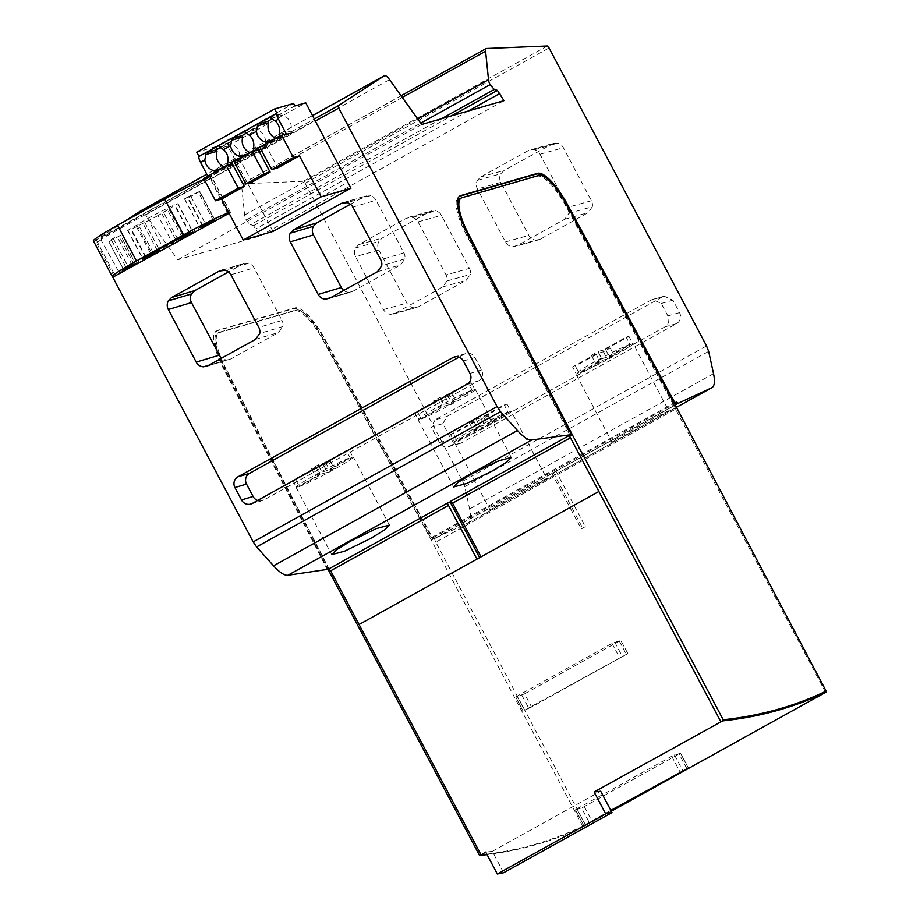 <?xml version="1.0" encoding="UTF-8"?>
<svg xmlns="http://www.w3.org/2000/svg" width="920" height="920" viewBox="0 0 920 920"><rect width="100%" height="100%" fill="white"/><g stroke="black" fill="none" stroke-linecap="round" stroke-linejoin="round"><path stroke-width="0.69" stroke-dasharray="4.6 3.45" d="M253.195 148.833L264.833 145.463L265.581 146.889L252.034 154.411L251.275 152.973L246.617 154.33M252.034 154.411L240.396 157.78M264.051 145.004L264.558 145.958L286.258 133.929M207.839 176.191L208.345 177.146L231.092 164.53M238.245 159.333L238.751 160.275L256.898 150.213M263.994 144.888L265.236 144.198L263.833 144.601M265.236 144.198L277.76 167.854M264.558 145.958L259.9 147.315M124.602 221.363L94.334 241.063A2.426 0.713 61 0 0 94.829 243.386L112.504 276.702M101.453 238.935L101.004 239.959L119.174 272.423L227.297 212.451L210.599 179.17L209.564 178.963L101.453 238.935L101.027 238.142L210.208 176.962A40.503 2.576 152.1 0 0 204.113 179.273M273.044 231.414L237.44 164.277A2.426 0.713 -119 0 1 237.061 163.449L227.838 146.038L305.75 102.821M269.882 225.434L347.794 182.217M314.973 120.232L237.061 163.449M227.838 146.038L217.016 149.166L294.929 105.949M217.016 149.166L215.694 146.671L293.606 103.454M215.694 146.671L196.73 152.156M279.002 134.515L290.639 131.146L291.398 132.572L279.76 135.941M272.147 118.887L281.428 113.735L282.187 115.161A12.155 11.592 73.9 0 1 290.639 131.146M282.187 115.161L271.043 118.392M291.398 132.572L277.851 140.093L266.214 143.451M277.851 140.093L277.092 138.655L272.423 140.012M277.092 138.655A12.155 11.592 73.9 0 1 275.689 138.195M281.428 113.735L270.963 116.771M246.33 133.204L255.611 128.052L256.37 129.49A12.155 11.592 73.9 0 1 264.833 145.463M256.37 129.49L245.226 132.71M265.581 146.889L253.954 150.259M251.275 152.973A12.155 11.592 73.9 0 1 249.883 152.513M255.611 128.052L245.145 131.088M227.378 163.15L239.016 159.781L239.775 161.207L228.137 164.577M220.512 147.522L229.804 142.37L230.552 143.807A12.155 11.592 73.9 0 1 239.016 159.781M230.552 143.807L219.42 147.027M239.775 161.207L226.228 168.728L214.59 172.097M226.228 168.728L225.469 167.29L220.8 168.647M225.469 167.29A12.155 11.592 73.9 0 1 224.066 166.83M229.804 142.37L219.339 145.406M208.345 177.146L203.699 178.492M238.027 158.93L239.269 158.228L251.942 182.171M239.269 158.228L237.877 158.642M238.751 160.275L234.094 161.632M228.827 212.773A40.503 2.576 -27.9 0 1 229.126 212.681L230.483 212.336L229.103 213.302M93.391 240.856A40.503 2.576 152.1 0 0 95.312 240.695L101.027 238.142M202.423 225.825L187.289 197.248L184.506 198.881L188.197 197.846L199.858 191.417L214.992 220.006M187.289 197.248A27.255 1.736 -27.9 0 1 199.433 191.544L199.858 191.417M181.93 237.061L167.498 209.794L177.962 203.665L169.119 207.195L160.873 211.703L176.007 240.281M167.498 209.794A17.94 1.138 -27.9 0 1 157.975 215.556L172.086 242.213M157.975 215.556A17.94 1.138 -27.9 0 1 144.762 222.398L131.387 229.402L127.673 230.437L138.149 224.319A17.94 1.138 -27.9 0 1 147.671 218.546L162.805 247.123M147.671 218.546A17.94 1.138 -27.9 0 1 160.873 211.703M120.543 235.37L108.87 241.787A27.255 1.736 -27.9 0 1 113.171 238.361L120.543 235.37L135.677 263.948M327.543 569.917L223.537 368.77A40.503 11.833 -119 0 1 216.142 331.166A40.503 11.833 -119 0 1 216.878 330.855L293.664 308.625A40.503 11.833 -119 0 1 323.61 339.836L431.859 539.718L432.791 539.292L432.273 537.153L434.332 538.579L467.751 523.101A40.503 11.833 61 0 0 467.969 522.985A40.503 11.833 61 0 0 469.625 508.967L464.772 486.668L462.656 481.24L305.164 183.252A2.426 0.713 61 0 0 303.393 181.286L242.546 183.793A8.993 2.633 61 0 0 242.328 183.827A8.993 2.633 61 0 0 242.167 183.896A8.993 2.633 61 0 0 241.695 186.495L244.628 215.027A6.198 1.805 61 0 0 246.238 219.937L249.389 224.181L253.54 225.687L260.084 235.945L177.767 259.785L145.624 214.912A9.395 2.748 61 0 0 140.691 210.898M329.153 569.135L225.63 367.885A38.076 11.12 -119 0 1 218.684 332.534A38.076 11.12 -119 0 1 219.374 332.247L296.159 310.017A38.076 11.12 -119 0 1 324.3 339.353L432.572 539.269L433.216 538.971L324.955 339.089A40.503 11.833 61 0 0 295.021 307.878L218.236 330.108A40.503 11.833 61 0 0 217.499 330.406A40.503 11.833 61 0 0 224.894 368.011L328.9 569.158M457.516 203.757A38.076 11.12 61 0 0 466.819 234.094L570.71 435.034M543.501 176.421A40.503 11.833 -119 0 1 566.145 205.298L674.406 405.179L673.75 405.478L565.49 205.562A38.076 11.12 61 0 0 537.349 176.226L460.552 198.467A38.076 11.12 61 0 0 459.862 198.743M570.089 435.378L466.084 234.232A40.503 11.833 -119 0 1 458.689 196.627A40.503 11.833 -119 0 1 459.413 196.328M674.406 405.179L675.13 404.777M673.75 405.478L675.165 404.834M555.841 470.948L557.738 474.524A4.048 1.184 -119 0 1 556.749 470.856L552.69 473.121A4.048 1.184 61 0 0 553.667 476.778L551.77 473.202L556.772 470.511M432.572 539.269L431.216 540.017L433.895 538.591L435.792 542.167A4.048 1.184 -119 0 1 434.803 538.51L432.791 539.292M676.28 402.879L432.377 538.165M674.659 405.122L674.636 405.467A4.048 1.184 61 0 0 675.613 409.135L673.727 405.559M552.702 472.765L551.77 473.202M433.895 538.591L434.827 538.165M433.216 538.971L431.859 539.718M329.659 569.066L328.302 569.813M329.578 568.79L330.636 570.814M479.331 855.059A3369.155 984.388 61 0 0 582.716 826.148L583.981 826.39A3369.971 984.63 -119 0 1 487.059 854.622M582.716 826.148L431.216 540.017L322.943 340.101A38.076 11.12 61 0 0 294.803 310.764L218.017 333.005A38.076 11.12 61 0 0 217.327 333.293A38.076 11.12 61 0 0 224.273 368.632L328.175 569.572M611.306 811.256L583.981 826.39M585.764 825.424L435.792 542.167L553.667 476.778L581.279 528.919L585.338 526.665L581.279 528.919M503.631 872.735L492.303 851.345L600.702 791.211M492.303 851.345A3369.971 984.63 -119 0 1 485.725 852.104M610.834 810.359L585.154 824.607L576.84 808.921L575.403 809.853L583.671 825.47L585.154 824.607M576.84 808.921L671.749 756.274L680.501 753.216L581.601 808.07L589.467 822.905L611.144 810.945M589.467 822.905L583.786 825.447L575.517 809.841L581.601 808.07M688.356 768.05L680.501 753.216L688.459 768.016M476.962 559.118L481.034 556.865M451.524 501.147L452.594 503.171M570.837 435.275L572.194 434.527M825.596 692.392L675.613 409.135L557.738 474.524L585.338 526.665M553.161 472.374L582.613 527.988M432.273 537.153L676.177 401.867M434.332 538.579L675.222 404.949M545.468 479.032C558.279 472.949 500.974 504.746 491.268 509.105C478.469 515.188 535.773 483.391 545.468 479.032L546.802 478.526L511.209 411.297A32.407 2.07 -27.9 0 1 489.877 424.879A32.407 2.07 -27.9 0 1 457.183 440.921L453.399 433.768A32.407 2.07 -27.9 0 1 451.697 434.343A32.407 2.07 -27.9 0 1 450.604 434.585L474.007 421.601L469.361 422.947L476.134 419.186L480.78 417.841L504.194 404.857A32.407 2.07 -27.9 0 1 505.897 404.282A32.407 2.07 -27.9 0 1 506.977 404.053L483.575 417.036L488.232 415.69L481.459 419.44L476.801 420.785L453.399 433.768M491.268 509.105L489.934 509.611L453.94 441.623A32.407 2.07 -27.9 0 1 475.272 428.053A32.407 2.07 -27.9 0 1 507.978 411.999L504.194 404.857M667.414 411.389C680.225 405.306 622.92 437.103 613.226 441.45C600.415 447.546 657.719 415.748 667.414 411.389L668.759 410.883L633.155 343.654A32.407 2.07 -27.9 0 1 611.823 357.224A32.407 2.07 -27.9 0 1 579.128 373.278L575.345 366.125A32.407 2.07 -27.9 0 1 573.643 366.7A32.407 2.07 -27.9 0 1 572.55 366.942L595.953 353.959L591.307 355.304L598.081 351.543L602.738 350.198L626.14 337.214A32.407 2.07 -27.9 0 1 627.842 336.639A32.407 2.07 -27.9 0 1 628.935 336.409L605.521 349.381L610.178 348.036L603.405 351.796L598.747 353.142L575.345 366.125M613.226 441.45L611.88 441.968L575.885 373.98A32.407 2.07 -27.9 0 1 597.23 360.398A32.407 2.07 -27.9 0 1 629.924 344.356L626.14 337.214M464.772 486.668L708.664 351.382M462.656 481.24L706.548 345.954M469.453 268.364A8.912 8.51 74.3 0 1 470.361 274.413L466.152 280.335L418.473 306.774L414.161 307.786A8.912 8.498 74.3 0 1 406.87 303.048L378.856 250.056A8.901 8.498 74.3 0 1 378.867 241.419L382.156 238.073L429.847 211.623L435.746 210.841A8.901 8.487 74.3 0 1 441.439 215.337L469.464 268.364L446.085 274.907L418.059 221.881A8.901 8.487 -105.7 0 0 412.378 217.384L406.479 218.178L358.788 244.628L355.499 247.963A8.901 8.498 -105.7 0 0 355.488 256.599L383.502 309.603A8.912 8.498 -105.7 0 0 390.781 314.341L395.105 313.329L442.784 286.879L446.993 280.968A8.912 8.51 -105.7 0 0 446.085 274.907M568.939 213.325L592.307 206.77A8.912 8.51 74.3 0 0 591.41 200.721L563.385 147.695A8.901 8.487 74.3 0 0 557.692 143.198L553.598 143.232L528.425 150.523L480.734 176.973L477.445 180.32A8.901 8.498 -105.7 0 0 477.434 188.956L505.448 241.948A8.912 8.498 -105.7 0 0 512.739 246.698L517.051 245.686L564.73 219.236L568.939 213.325A8.912 8.51 -105.7 0 0 568.042 207.264L540.017 154.238A8.901 8.487 -105.7 0 0 534.324 149.742L530.231 149.776M592.307 206.77L588.098 212.681L540.419 239.131L536.107 240.143A8.912 8.498 74.3 0 1 528.816 235.405L500.813 182.413A8.901 8.498 74.3 0 1 500.813 173.765L504.102 170.43L553.598 143.232M662.481 296.907L446.867 416.507L442.876 423.671L451.133 439.311A8.234 7.854 74.3 0 0 461.759 442.773L676.545 323.633A8.13 7.762 74.3 0 0 679.523 312.627L672.957 300.196L664.159 296.205L650.796 300.184L435.183 419.784L446.867 416.507M402.27 97.428L241.695 186.495M244.628 215.027L417.737 119.002M253.54 225.687L451.57 115.84M260.084 235.945L503.976 100.659M177.767 259.785L421.671 124.487M312.524 115.621L206.816 174.248M442.876 423.671L431.192 426.949L439.449 442.577A8.234 7.854 -105.7 0 0 450.075 446.039L461.759 442.773M435.183 419.784L431.192 426.949M679.523 312.627L667.851 315.916C669.771 320.539 668.782 324.208 664.861 326.899L450.075 446.039M667.851 315.916L661.273 303.473L652.464 299.483L650.796 300.184M474.007 421.601L477.791 428.743L454.388 441.726L450.604 434.585M506.977 404.053L510.761 411.194A32.407 2.07 -27.9 0 1 511.209 411.297M510.761 411.194L487.358 424.178L492.016 422.832L485.242 426.592L480.585 427.938L457.183 440.921M483.575 417.036L487.358 424.178M476.801 420.785L480.585 427.938M481.459 419.44L485.242 426.592M488.232 415.69L492.016 422.832M476.134 419.186L479.918 426.328L484.564 424.982L507.978 411.999M479.918 426.328L473.133 430.088L477.791 428.743M480.78 417.841L484.564 424.982M469.361 422.947L473.133 430.088M595.953 353.959L599.736 361.1L576.334 374.084L572.55 366.942M628.935 336.409L632.719 343.551A32.407 2.07 -27.9 0 1 633.155 343.654M632.719 343.551L609.304 356.534L613.962 355.189L607.188 358.938L602.531 360.295L579.128 373.278M605.521 349.381L609.304 356.534M598.747 353.142L602.531 360.295M603.405 351.796L607.188 358.938M610.178 348.036L613.962 355.189M598.081 351.543L601.864 358.685L606.51 357.339L629.924 344.356M601.864 358.685L595.091 362.445L599.736 361.1M602.738 350.198L606.51 357.339M591.307 355.304L595.091 362.445M418.462 419.796A32.407 2.07 -27.9 0 1 418.013 419.692A32.407 2.07 -27.9 0 1 437.334 407.215A32.407 2.07 -27.9 0 1 472.041 390.068L448.638 403.052L443.98 404.397L437.207 408.158L441.864 406.812L418.462 419.796L414.678 412.643L438.081 399.659L433.423 401.005L440.197 397.256L444.854 395.899L468.257 382.927L472.041 390.068M417.461 411.838L421.245 418.979A32.407 2.07 -27.9 0 0 455.952 401.833A32.407 2.07 -27.9 0 0 475.284 389.367A32.407 2.07 -27.9 0 0 474.835 389.263L471.051 382.11L447.649 395.094L452.306 393.748L445.522 397.509L440.875 398.854L417.461 411.838A32.407 2.07 -27.9 0 1 414.678 412.643M444.854 395.899L448.638 403.052M468.257 382.927A32.407 2.07 -27.9 0 1 471.051 382.11M474.835 389.263L451.433 402.235L456.078 400.89L449.305 404.65L444.659 405.996L421.245 418.979M440.875 398.854L444.659 405.996M447.649 395.094L451.433 402.235M452.306 393.748L456.078 400.89M445.522 397.509L449.305 404.65M438.081 399.659L441.864 406.812M433.423 401.005L437.207 408.158M440.197 397.256L443.98 404.397M296.504 487.439A32.407 2.07 -27.9 0 1 296.056 487.335A32.407 2.07 -27.9 0 1 315.387 474.869A32.407 2.07 -27.9 0 1 350.094 457.711L326.692 470.695L322.034 472.041L315.261 475.801L319.918 474.455L296.504 487.439L292.721 480.286L316.135 467.303L311.478 468.659L318.251 464.899L322.909 463.553L346.311 450.57L350.094 457.711M295.516 479.481L299.299 486.622A32.407 2.07 -27.9 0 0 334.006 469.476A32.407 2.07 -27.9 0 0 353.337 457.01A32.407 2.07 -27.9 0 0 352.889 456.906L349.105 449.753L325.703 462.737L330.349 461.391L323.575 465.152L318.929 466.497L295.516 479.481A32.407 2.07 -27.9 0 1 292.721 480.286M322.909 463.553L326.692 470.695M346.311 450.57A32.407 2.07 -27.9 0 1 349.105 449.753M352.889 456.906L329.486 469.89L334.132 468.544L327.359 472.293L322.702 473.639L299.299 486.622M318.929 466.497L322.702 473.639M325.703 462.737L329.486 469.89M330.349 461.391L334.132 468.544M323.575 465.152L327.359 472.293M316.135 467.303L319.918 474.455M311.478 468.659L315.261 475.801M318.251 464.899L322.034 472.041M206.206 366.505L231.012 358.892L278.691 332.442L282.9 326.531A8.924 8.51 73.4 0 0 281.98 320.482L254.069 267.846A8.901 8.498 73.4 0 0 248.365 263.361L225.204 270.284M229.379 359.582L226.688 359.904A8.912 8.51 73.4 0 1 221.8 358.064M220.972 270.353L244.145 263.43L228.493 271.894M244.145 263.43L248.365 263.361M350.44 204.251L364.412 196.5L370.311 195.718A8.901 8.498 73.4 0 1 376.015 200.203L403.926 252.839A8.924 8.51 73.4 0 1 404.846 258.888L400.637 264.799L352.958 291.249L348.634 292.261A8.912 8.51 73.4 0 1 343.758 290.421M463.392 361.008L474.973 357.546A8.096 7.728 73.4 0 0 464.416 354.166L459.011 357.167M474.973 357.546L481.562 369.955A8.085 7.716 73.4 0 1 478.561 380.846L263.81 499.974A8.234 7.854 73.4 0 1 257.611 500.445M627.877 653.58L620.735 640.32L524.572 693.852L531.553 707.043L627.773 653.614L524.584 710.206L531.553 707.043M523.101 711.068L515.625 696.969L611.984 643.39L620.735 640.32L627.865 653.58M524.572 693.852L515.74 696.957L523.101 711.079M101.004 239.959L94.829 243.386M237.44 164.277L210.599 179.17M94.334 241.063L314.329 119.025M209.15 178.169L209.564 178.963M230.287 212.347L211.37 176.629M227.297 212.451L228.068 213.888M119.945 273.873L119.174 272.423M96.473 240.361L115.391 276.08M210.208 176.962L229.126 212.681M114.229 276.425L95.312 240.695M190.923 196.512L205.608 224.25M213.382 220.627L198.409 192.361M202.883 225.595L188.197 197.846M184.621 198.881L199.709 227.378M199.433 191.544L214.567 220.121M177.744 203.688L192.878 232.265M189.393 233.277L174.259 204.7M189.899 233.128L175.237 205.424M168.808 209.001L183.275 236.325M144.762 222.398L158.999 249.285M157.251 250.32L142.957 223.33M136.528 226.906L150.995 254.23M145.992 257.002L131.387 229.402M127.891 230.414L142.945 258.842M145.532 257.255L130.41 228.677M136.838 225.101L151.972 253.69M153.283 252.896L138.149 224.319M177.813 239.349L162.679 210.772M169.119 207.195L184.253 235.784M134.09 264.408L119.209 236.29M111.722 240.442L126.408 268.203M124.004 270.365L108.87 241.787L124.004 270.365M113.171 238.361L128.305 266.938M132.1 264.983L116.966 236.405M218.236 330.108L216.878 330.855M293.664 308.625L295.021 307.878M223.537 368.77L224.894 368.011M466.084 234.232L467.44 233.473M566.881 204.884L566.145 205.298M556.749 470.856L674.636 405.467M434.803 538.51L552.69 473.121M671.749 756.274L680.064 771.96M674.475 754.94L682.744 770.557M686.883 768.717L679.167 754.135M584.338 806.736L592.146 821.48M467.544 233.691L466.819 234.094M460.552 198.467L461.909 197.708M538.706 175.478L537.349 176.226M565.49 205.562L566.835 204.815M322.943 340.101L324.3 339.353M296.159 310.017L294.803 310.764M218.017 333.005L219.374 332.247M225.63 367.885L224.273 368.632M324.955 339.089L323.61 339.836M467.751 523.101L676.476 407.318L467.969 522.985M713.529 373.669L469.625 508.967M305.164 183.252L549.067 47.955M547.285 46L303.393 181.286M242.546 183.793L486.438 48.507M246.238 219.937L420.704 123.153M441.496 118.749L250.378 224.767M468.268 110.998L256.094 228.689M145.624 214.912L389.528 79.626M418.059 221.881L441.439 215.337M412.378 217.384L435.746 210.841M429.847 211.623L406.479 218.178M358.788 244.628L382.156 238.073M355.499 247.963L378.867 241.419M378.856 250.056L355.488 256.599M383.502 309.603L406.87 303.048M390.781 314.341L414.161 307.786M418.473 306.774L395.105 313.329M442.784 286.879L466.152 280.335M446.993 280.968L470.361 274.413M540.017 154.238L563.385 147.695M591.41 200.721L568.042 207.264M534.324 149.742L557.692 143.198M551.793 143.98L528.425 150.523M480.734 176.973L504.102 170.43M477.445 180.32L500.813 173.765M500.813 182.413L477.434 188.956M505.448 241.948L528.816 235.405M512.739 246.698L536.107 240.143M540.419 239.131L517.051 245.686M564.73 219.236L588.098 212.681M439.449 442.577L451.133 439.311M664.861 326.899L676.545 323.633M661.273 303.473L672.957 300.196M281.98 320.482L258.808 327.405M230.897 274.769L254.069 267.846M282.9 326.531L259.727 333.454M255.518 339.365L278.691 332.442M231.012 358.892L207.839 365.815M226.688 359.904L208.92 365.217M242.454 264.143L222.709 270.043M403.926 252.839L380.765 259.762M352.843 207.126L376.015 200.203M404.846 258.888L381.673 265.811M377.464 271.722L400.637 264.799M352.958 291.249L329.785 298.172M348.634 292.261L330.866 297.574M364.412 196.5L344.655 202.4M370.311 195.718L347.15 202.641M464.416 354.166L455.86 356.718M481.562 369.955L469.97 373.428M466.98 384.307L478.561 380.846M263.81 499.974L252.23 503.435M619.39 641.251L626.37 654.442M521.835 695.186L528.873 708.469M517.074 696.037L524.584 710.206M611.984 643.39L619.494 657.558M614.709 642.056L622.173 656.155M230.483 212.336L211.565 176.605M184.506 198.881L199.629 227.47M177.962 203.665L193.096 232.242M127.673 230.437L142.807 259.014M135.792 263.936L120.658 235.359M217.499 330.406L216.142 331.166M458.689 196.627L460.046 195.868M218.684 332.534L217.327 333.293M401.074 95.749L242.167 183.896M312.501 115.563L206.793 174.202M408.284 217.419L431.652 210.875M393.346 314.053L416.714 307.51M538.66 239.855L515.292 246.41M448.546 446.66L460.23 443.382M652.464 299.483L664.148 296.205M418.013 419.692L453.64 486.979M475.284 389.367L511.324 457.435M296.056 487.335L331.695 554.622M353.337 457.01L389.378 525.09M328.152 298.862L351.325 291.939M342.918 202.71L366.091 195.787M465.876 353.544L454.296 357.006M262.349 500.583L250.769 504.045"/><path stroke-width="1.38" d="M256.438 131.376A12.155 11.592 -106.1 0 0 265.454 142.025L266.214 143.451L279.76 135.941L279.002 134.515A12.155 11.592 -106.1 0 0 275.207 120.968L271.043 118.392A6.486 1.897 61 0 1 270.963 116.771L257.404 124.28A6.486 1.897 -119 0 0 257.485 125.913L256.438 131.376L249.4 135.286A12.155 11.592 -106.1 0 1 253.195 148.833L253.954 150.259L240.396 157.78L239.648 156.342L246.617 154.33M256.185 148.844L256.898 150.213L252.252 151.558L234.094 161.632L245.893 183.919L251.942 182.171L270.101 172.097L257.577 148.442L256.185 148.844L264.051 145.004M278.45 119.163L286.258 133.929L281.612 135.274L293.411 157.561L299.46 155.814L321.172 196.822L350.957 188.197L315.353 121.06A2.426 0.713 61 0 1 314.973 120.232L305.75 102.821L294.929 105.949L293.606 103.454L274.643 108.939L276.908 113.229A6.486 1.897 -119 0 0 278.45 119.163L275.207 120.968M249.4 135.286L245.226 132.71A6.486 1.897 61 0 1 245.145 131.088L231.598 138.598A6.486 1.897 -119 0 0 231.679 140.231L230.632 145.694A12.155 11.592 -106.1 0 0 239.648 156.342M226.538 153.283A12.155 11.592 -106.1 0 0 223.583 149.603L219.42 147.027A6.486 1.897 61 0 1 219.339 145.406L205.781 152.915A6.486 1.897 -119 0 0 205.861 154.548L204.815 160.011A12.155 11.592 -106.1 0 0 213.831 170.66L214.59 172.097L228.137 164.577L227.378 163.15A12.155 11.592 -106.1 0 0 226.538 153.283M274.643 108.939L196.73 152.156L199.007 156.446A6.486 1.897 61 0 0 200.537 162.392L207.839 176.191M230.218 162.886L231.092 164.53L226.435 165.876L238.245 188.163L244.294 186.415L231.621 162.483L230.218 162.886L237.877 158.642L238.245 159.333M257.577 148.442L263.994 144.888M281.612 135.274L259.9 147.315L271.71 169.602L277.76 167.854L299.46 155.814M271.71 169.602L293.411 157.561M497.065 406.605L338.721 108.1A2.426 0.713 -119 0 1 338.226 105.765L384.169 75.877A9.395 2.748 -119 0 1 384.41 75.67A9.395 2.748 -119 0 1 384.583 75.601A9.395 2.748 -119 0 1 389.528 79.626L421.671 124.487L503.976 100.659L497.432 90.39L494.27 89.481L490.13 84.64A6.198 1.805 -119 0 1 488.52 79.741L485.599 51.209A8.993 2.633 -119 0 1 486.059 48.611A8.993 2.633 -119 0 1 486.231 48.541A8.993 2.633 -119 0 1 486.438 48.507L547.285 46A2.426 0.713 -119 0 1 549.067 47.955L706.548 345.954L708.664 351.382L713.529 373.669A40.503 11.833 -119 0 1 711.873 387.688A40.503 11.833 -119 0 1 711.643 387.803L678.224 403.282L676.177 401.867L676.683 403.995L675.751 404.432L567.502 204.539A40.503 11.833 61 0 0 537.567 173.339L460.782 195.569A40.503 11.833 61 0 0 460.046 195.868A40.503 11.833 61 0 0 467.44 233.473L571.447 434.619L531.794 439.955A40.503 11.833 -119 0 1 517.466 430.514L500.503 411.654L497.065 406.605L253.172 541.891L256.599 546.94L273.562 565.811A40.503 11.833 61 0 0 287.902 575.241L329.153 569.135L328.302 569.813L479.331 855.059L480.136 855.428L485.725 852.104L497.317 874L503.631 872.735L612.019 812.601L600.702 791.211A3369.971 984.63 61 0 1 594.124 791.97L722.671 720.889A3369.971 984.63 61 0 0 826.528 691.851L611.306 811.256M112.504 276.702L253.172 541.891M230.897 274.769L258.808 327.405A8.924 8.51 -106.6 0 1 259.727 333.454L255.518 339.365L207.839 365.815L203.515 366.827A8.912 8.51 -106.6 0 1 196.213 362.089L168.314 309.499A8.901 8.498 -106.6 0 1 168.314 300.863L171.603 297.516L219.293 271.066L225.204 270.284A8.901 8.498 -106.6 0 1 230.897 274.769M352.843 207.126L380.765 259.762A8.924 8.51 -106.6 0 1 381.673 265.811L377.464 271.722L329.785 298.172L325.473 299.184A8.912 8.51 -106.6 0 1 318.171 294.446L290.271 241.845A8.901 8.498 -106.6 0 1 290.26 233.208L293.549 229.873L341.24 203.423L347.15 202.641A8.901 8.498 -106.6 0 1 352.843 207.126M238.027 476.778L452.824 357.627A8.096 7.728 -106.6 0 1 463.392 361.008L469.97 373.428A8.085 7.716 -106.6 0 1 466.98 384.307L252.23 503.435A8.234 7.854 -106.6 0 1 241.5 499.94L234.922 487.542A7.958 7.59 -106.6 0 1 238.027 476.778L249.607 473.317L459.011 357.167M199.007 156.446L276.908 113.229M272.423 140.012L265.454 142.025M257.485 125.913L268.628 122.682L267.869 121.256L257.404 124.28M275.689 138.195A12.155 11.592 73.9 0 1 268.628 122.682M267.869 121.256L272.147 118.887M249.883 152.513A12.155 11.592 73.9 0 1 242.822 136.999L242.064 135.573L246.33 133.204M231.679 140.231L242.822 136.999M242.064 135.573L231.598 138.598M220.8 168.647L213.831 170.66M205.861 154.548L217.005 151.317L216.246 149.891L205.781 152.915M224.066 166.83A12.155 11.592 73.9 0 1 217.005 151.317M216.246 149.891L220.512 147.522M226.435 165.876L203.699 178.492L215.498 200.778L221.547 199.03L243.259 240.039L273.044 231.414L350.957 188.197M221.547 199.03L244.294 186.415M215.498 200.778L238.245 188.163M231.621 162.483L238.027 158.93M243.259 240.039L321.172 196.822M245.893 183.919L264.051 173.845L270.101 172.097M252.252 151.558L264.051 173.845M229.103 213.302L114.229 276.425A40.503 2.576 -27.9 0 1 112.309 276.586A40.503 2.576 -27.9 0 1 136.47 260.992L183.62 234.841A40.503 2.576 -27.9 0 1 228.827 212.773M204.113 179.273A40.503 2.576 152.1 0 0 164.703 199.123L117.553 225.273A40.503 2.576 152.1 0 0 93.391 240.856L112.309 276.586M213.543 220.938L203.32 226.423L199.629 227.47L202.423 225.825A27.255 1.736 152.1 0 1 214.567 220.121L213.382 220.627M158.999 249.285L159.896 250.976L146.51 257.991L142.807 259.014L153.283 252.896A17.94 1.138 152.1 0 1 162.805 247.123A17.94 1.138 152.1 0 1 176.007 240.281L189.393 233.277L192.878 232.265L182.631 238.372L181.93 237.061M159.896 250.976A17.94 1.138 152.1 0 0 173.109 244.133A17.94 1.138 152.1 0 0 182.631 238.372M134.343 264.868L135.792 263.936L132.1 264.983L128.305 266.938A27.255 1.736 152.1 0 0 124.004 270.365L134.09 264.408M172.086 242.213L173.109 244.133M140.691 210.898A9.395 2.748 61 0 0 140.518 210.967A9.395 2.748 61 0 0 140.277 211.163L124.602 221.363M571.447 434.619L568.652 435.85L570.446 437.793L720.808 721.694M451.202 501.411L446.706 503.493L448.5 505.436L476.962 559.118L598.92 491.475M472.466 473.558L498.306 460.931L511.324 457.435L506.655 462.185L492.51 470.867L466.67 483.494L453.64 486.979L458.309 482.229L472.466 473.558M350.508 541.202L376.349 528.574L389.378 525.09L384.709 529.828L370.553 538.51L344.712 551.137L331.695 554.622L336.363 549.872L350.508 541.202M570.342 435.344L572.194 434.527L468.176 233.346A38.076 11.12 -119 0 1 461.219 197.995L459.862 198.743A38.076 11.12 61 0 0 457.516 203.757M460.782 195.569L459.425 196.316A40.503 11.833 -119 0 1 459.425 196.316L536.21 174.087A40.503 11.833 -119 0 1 543.501 176.421M675.13 404.777L675.751 404.432M675.165 404.834L676.683 403.995M446.706 503.493L328.831 568.893L330.636 570.814L480.976 854.726M487.059 854.622A3369.971 984.63 -119 0 1 480.136 855.428M611.144 810.945L688.356 768.05L610.834 810.359M594.124 791.97L605.716 813.866L497.317 874M612.019 812.601L605.716 813.866M447.465 503.401L448.5 505.436L330.636 570.814M450.248 502.171L479.619 557.646M569.411 435.746L570.446 437.793L452.594 503.171L481.034 556.865M452.594 503.171L450.777 501.239L568.652 435.85M722.671 720.889L723.223 719.773L572.194 434.527M461.219 197.995A38.076 11.12 -119 0 1 461.909 197.708L538.706 175.478A38.076 11.12 -119 0 1 566.835 204.815L675.107 404.731L826.528 691.851M826.608 690.862A3369.155 984.388 -119 0 1 723.223 719.773M675.222 404.949L678.224 403.282M485.599 51.209L402.27 97.428M417.737 119.002L488.52 79.741M451.57 115.84L497.432 90.39M384.169 75.877L312.524 115.621M206.816 174.248L140.277 211.163M256.599 546.94L500.503 411.654M221.8 358.064A8.912 8.51 73.4 0 1 219.386 355.166L191.486 302.577A8.901 8.498 73.4 0 1 191.486 293.94L194.775 290.593L228.493 271.894M343.758 290.421A8.912 8.51 73.4 0 1 341.331 287.523L313.433 234.922A8.901 8.498 73.4 0 1 313.433 226.285L316.721 222.95L350.44 204.251M257.611 500.445A8.234 7.854 73.4 0 1 253.092 496.478L246.514 484.081A7.958 7.59 73.4 0 1 249.607 473.317M230.632 145.694L223.583 149.603M200.537 162.392L204.815 160.011M338.721 108.1L315.353 121.06M314.329 119.025L338.226 105.765M117.553 225.273L136.47 260.992M183.62 234.841L164.703 199.123M205.608 224.25L206.057 225.089M203.32 226.423L202.883 225.595M190.371 234.002L189.899 233.128M183.275 236.325L183.931 237.578M158.09 251.919L157.251 250.32M150.995 254.23L151.65 255.484M146.51 257.991L145.992 257.002M126.408 268.203L126.856 269.031M531.794 439.955L287.902 575.241M567.502 204.539L566.881 204.884M536.21 174.087L537.567 173.339M359.087 624.507L476.962 559.118M468.176 233.346L467.544 233.691M711.873 387.688L676.487 407.318L711.643 387.803M420.704 123.153L490.13 84.64M494.27 89.481L441.496 118.749M499.997 93.403L468.268 110.998M273.562 565.811L517.466 430.514M208.92 365.217L203.515 366.827M196.213 362.089L219.386 355.166M191.486 302.577L168.314 309.499M191.486 293.94L168.314 300.863M171.603 297.516L194.775 290.593M222.709 270.043L219.293 271.066M330.866 297.574L325.473 299.184M318.171 294.446L341.331 287.523M313.433 234.922L290.271 241.845M313.433 226.285L290.26 233.208M293.549 229.873L316.721 222.95M344.655 202.4L341.24 203.423M455.86 356.718L452.824 357.627M241.5 499.94L253.092 496.478M246.514 484.081L234.922 487.542M486.059 48.611L401.074 95.749M384.41 75.67L312.501 115.563M206.793 174.202L140.518 210.967"/></g></svg>
